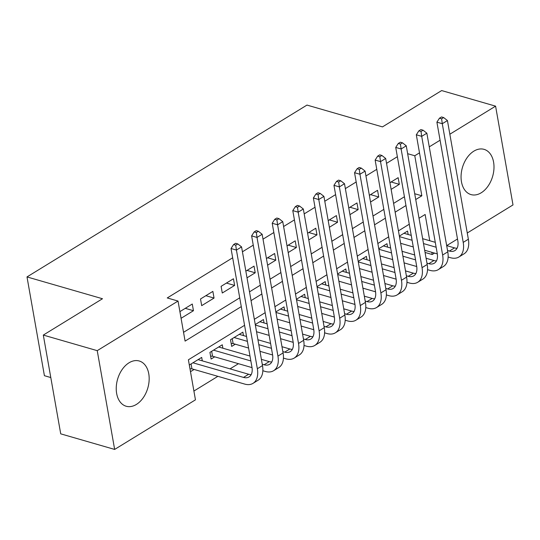 <?xml version="1.0" encoding="UTF-8"?>
<svg xmlns="http://www.w3.org/2000/svg" width="540" height="540" viewBox="0 0 540 540"><rect width="100%" height="100%" fill="white"/><g stroke="black" fill="none" stroke-linecap="round" stroke-linejoin="round"><path stroke-width="0.81" d="M129.033 362.792A23.544 15.741 -73.9 0 1 139.239 360.997A23.544 15.741 -73.9 0 1 149.108 380.727A23.544 15.741 -73.9 0 1 136.377 404.44A23.544 15.741 -73.9 0 1 126.164 406.235A23.544 15.741 -73.9 0 1 116.303 386.505A23.544 15.741 -73.9 0 1 129.033 362.792M473.857 151.146A23.544 15.741 -73.9 0 1 484.063 149.351A23.544 15.741 -73.9 0 1 493.931 169.081A23.544 15.741 -73.9 0 1 481.201 192.794A23.544 15.741 -73.9 0 1 470.995 194.589A23.544 15.741 -73.9 0 1 461.126 174.852A23.544 15.741 -73.9 0 1 473.857 151.146M50.794 377.548L44.415 375.698L27 276.925L306.976 105.077L382.475 126.893L441.659 90.572L495.585 106.15L513 204.93L467.262 233.003M457.502 238.997L446.695 245.626L454.538 247.894A15.093 9.052 -121.5 0 0 457.056 248.251M434.531 253.091L432.196 254.522L431.804 252.308M425.068 252.464L432.196 254.522M193.9 391.048L217.876 376.333M230.04 368.867L238.464 363.697M244.573 325.31L188.393 359.788L195.453 399.836L114.649 449.429L97.234 350.656L178.031 301.057L185.092 341.105L241.279 306.619M97.234 350.656L43.308 335.07L60.723 433.85L114.649 449.429M192.281 304.027L179.928 311.614L181.103 318.283L193.455 310.703L192.281 304.027M212.861 291.391L200.516 298.978L201.69 305.647L214.043 298.067L212.861 291.391M233.449 278.762L221.096 286.342L222.278 293.011L234.63 285.431L233.449 278.762M247.023 277.823L255.218 272.795L254.036 266.125L245.842 271.154M267.611 265.187L275.798 260.159L274.624 253.49L266.429 258.518M288.191 252.551L296.386 247.523L295.211 240.854L287.017 245.882M308.779 239.922L316.973 234.887L315.799 228.218L307.604 233.246M329.366 227.286L337.561 222.251L336.386 215.582L328.192 220.61M349.954 214.65L358.148 209.621L356.974 202.946L348.779 207.974M370.541 202.014L378.736 196.985L377.555 190.31L369.367 195.338M243.472 335.576L242.865 332.154L230.513 339.734L231.694 346.41L235.292 344.196M222.885 348.212L222.278 344.79L209.925 352.37L211.106 359.039L214.704 356.832M408.166 234.495L407.558 231.066L399.364 236.095M387.578 247.131L386.971 243.702L378.776 248.731M366.991 259.767L366.383 256.338L358.189 261.367M346.403 272.396L345.796 268.974L337.608 274.003M325.816 285.032L325.215 281.61L317.021 286.639M305.228 297.668L304.628 294.246L296.433 299.275M284.641 310.304L284.04 306.882L275.846 311.911M264.053 322.94L263.453 319.518L255.258 324.547M202.298 360.848L201.69 357.419L189.338 365.006L190.519 371.675L194.117 369.468M397.359 156.701L386.539 163.35M376.772 169.337L365.951 175.979M356.184 181.973L345.364 188.615M335.603 194.609L324.776 201.251M315.016 207.245L304.189 213.887M294.428 219.881L283.601 226.523M273.841 232.517L263.021 239.159M253.253 245.153L242.433 251.795M232.666 257.789L167.252 297.945L178.031 301.057M183.546 332.316L239.726 297.837M249.494 291.843L260.314 285.201M270.081 279.207L280.901 272.565M290.668 266.571L301.489 259.929M311.249 253.935L322.076 247.293M331.837 241.299L342.664 234.657M352.424 228.663L363.245 222.021M373.012 216.027L383.832 209.385M393.599 203.391L404.42 196.749M391.129 189.378L399.323 184.349L398.142 177.674L389.948 182.702M43.308 335.07L102.492 298.742L27 276.925M407.646 153.691L414.781 155.75L419.499 152.854M429.26 146.86L440.08 140.218M449.847 134.224L495.585 106.15M415.733 199.544L421.841 195.791L414.781 155.75M251.039 300.625L261.866 293.983M271.627 287.989L282.447 281.347M292.214 275.353L303.035 268.711M312.802 262.717L323.622 256.075M333.389 250.088L344.21 243.439M353.977 237.452L364.797 230.803M374.564 224.816L385.385 218.174M395.145 212.179L405.972 205.538M429.766 240.739L425.135 214.481L419.026 218.228M409.266 224.222L398.446 230.864M388.679 236.857L377.858 243.5M368.091 249.494L357.271 256.135M347.504 262.13L336.683 268.772M326.916 274.766L316.096 281.408M306.329 287.401L295.508 294.043M285.748 300.038L274.921 306.68M265.16 312.674L254.333 319.316M414.713 193.732L421.841 195.791M391.129 181.98L399.323 184.349M370.541 194.616L378.736 196.985M349.954 207.252L358.148 209.621M329.366 219.888L337.561 222.251M308.779 232.524L316.973 234.887M288.198 245.16L296.386 247.523M267.611 257.796L275.798 260.159M247.023 270.432L255.218 272.795M226.435 283.068L234.63 285.431M205.848 295.697L214.043 298.067M185.261 308.333L193.455 310.703M443.664 117.565L441.504 116.944L439.445 118.206L441.605 118.827L443.664 117.565L447.437 120.555L442.287 123.714L463.212 242.379A22.64 13.581 58.5 0 1 458.879 257A22.64 13.581 58.5 0 1 450.569 257.728L448.132 257.026M437.306 253.894L424.676 250.243M413.276 246.949L400.633 243.297M403.954 233.273L411.23 235.379M422.638 238.673L435.274 242.325M399.458 236.621L412.094 240.273M423.495 243.574L436.138 247.226M447.538 250.519L449.388 251.053A15.093 9.052 -121.5 0 0 454.93 250.567A15.093 9.052 -121.5 0 0 457.819 240.82L436.901 122.155L439.445 118.206M447.437 120.555L468.362 239.22A22.64 13.581 58.5 0 1 464.029 253.841L458.879 257M441.605 118.827L442.287 123.714L436.901 122.155M423.077 130.201L420.917 129.58L418.858 130.842L421.018 131.463L423.077 130.201L426.85 133.191L421.706 136.35L442.625 255.015A22.64 13.581 58.5 0 1 438.291 269.635A22.64 13.581 58.5 0 1 429.982 270.365L427.545 269.656M416.718 266.531L404.089 262.879M392.688 259.585L380.045 255.933M383.366 245.909L390.643 248.015M402.05 251.309L414.686 254.961M426.087 258.255L433.951 260.53A15.093 9.052 -121.5 0 0 436.469 260.888M378.871 249.257L391.507 252.909M402.914 256.203L415.55 259.862M426.951 263.156L428.8 263.689A15.093 9.052 -121.5 0 0 434.342 263.203A15.093 9.052 -121.5 0 0 437.238 253.456L416.313 134.791L418.858 130.842M426.85 133.191L447.775 251.856A22.64 13.581 58.5 0 1 443.441 266.476L438.291 269.635M421.018 131.463L421.706 136.35L416.313 134.791M402.489 142.837L400.336 142.216L398.277 143.478L400.43 144.099L402.489 142.837L406.262 145.827L401.119 148.986L422.044 267.651A22.64 13.581 58.5 0 1 417.704 282.272A22.64 13.581 58.5 0 1 409.394 283L406.958 282.292M396.131 279.166L383.501 275.515M372.101 272.221L359.464 268.569M362.786 258.545L370.062 260.651M381.463 263.945L394.099 267.597M405.5 270.891L413.363 273.166A15.093 9.052 -121.5 0 0 415.881 273.524M358.283 261.893L370.919 265.545M382.327 268.839L394.963 272.498M406.363 275.791L408.22 276.325A15.093 9.052 -121.5 0 0 413.762 275.839A15.093 9.052 -121.5 0 0 416.651 266.092L395.726 147.427L398.277 143.478M406.262 145.827L427.187 264.492A22.64 13.581 58.5 0 1 422.854 279.113L417.704 282.272M400.43 144.099L401.119 148.986L395.726 147.427M381.901 155.473L379.748 154.852L377.69 156.114L379.843 156.735L381.901 155.473L385.675 158.463L380.531 161.622L401.456 280.287A22.64 13.581 58.5 0 1 397.123 294.908A22.64 13.581 58.5 0 1 388.807 295.637L386.37 294.928M375.55 291.803L362.914 288.151M351.513 284.857L338.877 281.205M342.198 271.181L349.475 273.287M360.875 276.581L373.511 280.233M384.912 283.527L392.776 285.802A15.093 9.052 -121.5 0 0 395.294 286.16M337.696 274.529L350.339 278.181M361.739 281.475L374.375 285.127M385.776 288.428L387.632 288.961A15.093 9.052 -121.5 0 0 393.174 288.475A15.093 9.052 -121.5 0 0 396.063 278.728L375.138 160.063L377.69 156.114M385.675 158.463L406.6 277.128A22.64 13.581 58.5 0 1 402.266 291.749L397.123 294.908M379.843 156.735L380.531 161.622L375.138 160.063M361.314 168.109L359.161 167.488L357.102 168.75L359.255 169.371L361.314 168.109L365.087 171.099L359.944 174.258L380.869 292.923A22.64 13.581 58.5 0 1 376.535 307.544A22.64 13.581 58.5 0 1 368.219 308.273L365.783 307.564M354.962 304.439L342.326 300.787M330.925 297.493L318.29 293.841M321.611 283.817L328.887 285.923M340.288 289.217L352.924 292.869M364.325 296.163L372.188 298.438A15.093 9.052 -121.5 0 0 374.706 298.796M317.115 287.165L329.751 290.817M341.152 294.111L353.788 297.763M365.189 301.064L367.045 301.597A15.093 9.052 -121.5 0 0 372.587 301.111A15.093 9.052 -121.5 0 0 375.476 291.364L354.55 172.699L357.102 168.75M365.087 171.099L386.012 289.764A22.64 13.581 58.5 0 1 381.679 304.385L376.535 307.544M359.255 169.371L359.944 174.258L354.55 172.699M340.726 180.745L338.573 180.124L336.515 181.386L338.668 182.007L340.726 180.745L344.507 183.735L339.356 186.894L360.281 305.559A22.64 13.581 58.5 0 1 355.948 320.18A22.64 13.581 58.5 0 1 347.632 320.909L345.195 320.2M334.375 317.075L321.739 313.423M310.338 310.129L297.702 306.477M301.023 296.453L308.3 298.559M319.7 301.853L332.336 305.505M343.744 308.799L351.601 311.074A15.093 9.052 -121.5 0 0 354.119 311.432M296.528 299.801L309.163 303.453M320.564 306.747L333.2 310.399M344.608 313.7L346.457 314.233A15.093 9.052 -121.5 0 0 351.999 313.747A15.093 9.052 -121.5 0 0 354.888 304L333.963 185.335L336.515 181.386M344.507 183.735L365.425 302.4A22.64 13.581 58.5 0 1 361.091 317.021L355.948 320.18M338.668 182.007L339.356 186.894L333.963 185.335M320.146 193.381L317.986 192.76L315.927 194.022L318.087 194.643L320.146 193.381L323.919 196.371L318.769 199.53L339.694 318.195A22.64 13.581 58.5 0 1 335.36 332.816A22.64 13.581 58.5 0 1 327.044 333.545L324.608 332.836M313.787 329.711L301.158 326.059M289.75 322.765L277.115 319.113M280.435 309.089L287.712 311.195M299.113 314.489L311.756 318.141M323.156 321.435L331.02 323.71A15.093 9.052 -121.5 0 0 333.531 324.068M275.94 312.437L288.576 316.089M299.977 319.383L312.613 323.035M324.02 326.336L325.87 326.869A15.093 9.052 -121.5 0 0 331.412 326.383A15.093 9.052 -121.5 0 0 334.3 316.636L313.375 197.971L315.927 194.022M323.919 196.371L344.844 315.036A22.64 13.581 58.5 0 1 340.504 329.656L335.36 332.816M318.087 194.643L318.769 199.53L313.375 197.971M299.558 206.017L297.398 205.396L295.34 206.658L297.5 207.279L299.558 206.017L303.332 209.007L298.181 212.166L319.106 330.831A22.64 13.581 58.5 0 1 314.773 345.452A22.64 13.581 58.5 0 1 306.464 346.181L304.02 345.472M293.2 342.347L280.571 338.695M269.163 335.401L256.527 331.749M259.848 321.725L267.125 323.831M278.525 327.125L291.168 330.777M302.569 334.071L310.433 336.346A15.093 9.052 -121.5 0 0 312.944 336.704M255.353 325.073L267.988 328.725M279.389 332.019L292.032 335.671M303.433 338.972L305.282 339.505A15.093 9.052 -121.5 0 0 310.824 339.019A15.093 9.052 -121.5 0 0 313.713 329.272L292.788 210.607L295.34 206.658M303.332 209.007L324.257 327.672A22.64 13.581 58.5 0 1 319.923 342.293L314.773 345.452M297.5 207.279L298.181 212.166L292.788 210.607M278.971 218.653L276.811 218.032L274.752 219.294L276.912 219.915L278.971 218.653L282.744 221.643L277.594 224.802L298.519 343.467A22.64 13.581 58.5 0 1 294.185 358.088A22.64 13.581 58.5 0 1 285.876 358.817L283.439 358.108M272.612 354.983L259.983 351.331M248.582 348.037L233.125 343.568L231.174 343.494M239.261 334.361L246.537 336.467M257.945 339.761L270.581 343.413M281.981 346.707L289.845 348.982A15.093 9.052 -121.5 0 0 292.363 349.339M234.117 337.52L247.401 341.361M258.802 344.655L271.445 348.307M282.845 351.601L284.695 352.141A15.093 9.052 -121.5 0 0 290.237 351.655A15.093 9.052 -121.5 0 0 293.125 341.908L272.207 223.243L274.752 219.294M282.744 221.643L303.669 340.308A22.64 13.581 58.5 0 1 299.336 354.929L294.185 358.088M276.912 219.915L277.594 224.802L272.207 223.243M232.261 338.661L233.125 343.568M258.383 231.289L256.223 230.661L254.165 231.93L256.325 232.551L258.383 231.289L262.156 234.279L257.013 237.438L277.931 356.103A22.64 13.581 58.5 0 1 273.598 370.724A22.64 13.581 58.5 0 1 265.288 371.452L262.852 370.744M252.025 367.619L212.537 356.204L210.593 356.13M218.673 346.997L249.993 356.049M261.394 359.343L269.257 361.618A15.093 9.052 -121.5 0 0 271.775 361.976M213.529 350.156L250.857 360.943M262.258 364.237L264.107 364.777A15.093 9.052 -121.5 0 0 269.649 364.291A15.093 9.052 -121.5 0 0 272.545 354.544L251.62 235.879L254.165 231.93M262.156 234.279L283.082 352.944A22.64 13.581 58.5 0 1 278.748 367.565L273.598 370.724M256.325 232.551L257.013 237.438L251.62 235.879M211.673 351.297L212.537 356.204M237.796 243.925L235.643 243.297L233.584 244.566L235.737 245.187L237.796 243.925L241.569 246.915L236.425 250.074L257.351 368.739A22.64 13.581 58.5 0 1 253.01 383.36A22.64 13.581 58.5 0 1 244.701 384.082L191.95 368.84L190.006 368.766M198.092 359.633L248.67 374.254A15.093 9.052 -121.5 0 0 251.188 374.612M192.942 362.792L243.526 377.413A15.093 9.052 -121.5 0 0 249.068 376.927A15.093 9.052 -121.5 0 0 251.957 367.18L231.032 248.515L233.584 244.566M241.569 246.915L262.494 365.58A22.64 13.581 58.5 0 1 258.161 380.201L253.01 383.36M235.737 245.187L236.425 250.074L231.032 248.515M191.086 363.933L191.95 368.84M454.538 247.894L449.388 251.053M468.362 239.22L463.212 242.379M433.951 260.53L428.8 263.689M447.775 251.856L442.625 255.015M413.363 273.166L408.22 276.325M427.187 264.492L422.044 267.651M392.776 285.802L387.632 288.961M406.6 277.128L401.456 280.287M372.188 298.438L367.045 301.597M386.012 289.764L380.869 292.923M351.601 311.074L346.457 314.233M365.425 302.4L360.281 305.559M331.02 323.71L325.87 326.869M344.844 315.036L339.694 318.195M310.433 336.346L305.282 339.505M324.257 327.672L319.106 330.831M289.845 348.982L284.695 352.141M303.669 340.308L298.519 343.467M269.257 361.618L264.107 364.777M283.082 352.944L277.931 356.103M248.67 374.254L243.526 377.413M262.494 365.58L257.351 368.739"/></g></svg>
